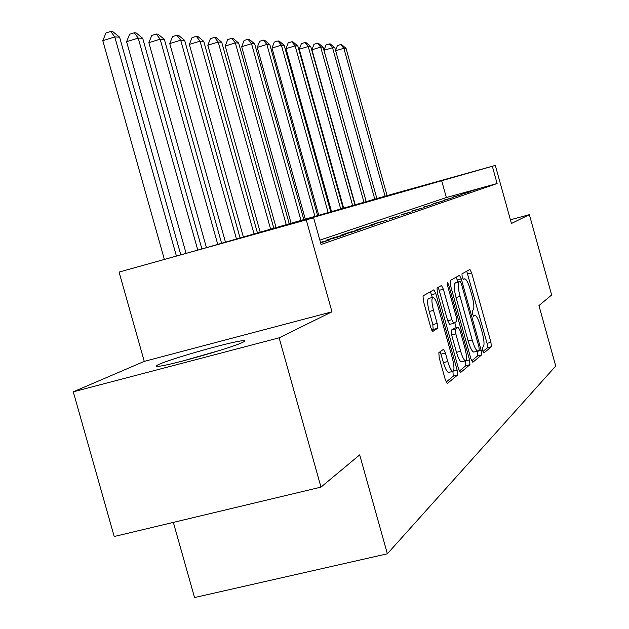 <?xml version="1.0" encoding="UTF-8"?>
<svg xmlns="http://www.w3.org/2000/svg" width="629" height="629" viewBox="0 0 629 629"><rect width="100%" height="100%" fill="white"/><g stroke="black" fill="none" stroke-linecap="round" stroke-linejoin="round"><path stroke-width="0.94" d="M482.663 350.612L483.937 352.963L491.328 346.768L490.942 342.341L471.632 272.9L469.91 269.424L461.945 273.906L462.189 276.98L463.424 279.457L464.8 278.765C466.482 279.331 468.353 283.074 470.398 289.985L472.033 295.858C474.007 303.54 474.392 308.249 473.189 309.987L472.175 310.687L472.426 313.808L473.637 316.238L475.068 315.396C476.719 315.994 478.535 319.658 480.525 326.396L482.152 332.261C484.133 339.951 484.534 344.747 483.379 346.634L482.396 347.436L482.663 350.612M242.621 342.373C245.467 341.02 245.483 340.47 242.676 340.729C231.959 341.437 171.819 358.42 159.011 364.364C155.347 366.007 155.237 366.644 158.681 366.282C170.144 365.363 232.298 347.648 242.621 342.373M438.853 352.649L439.176 357.697L445.356 379.861L447.258 383.572L457.503 375.104L457.141 370.159L435.818 293.594L433.861 289.804L423.042 295.889L423.325 300.811L430.794 327.615L432.783 331.436L437.469 328.354L437.155 323.432L433.515 310.356C431.573 302.565 431.4 298.217 433.011 297.313C434.647 297.847 436.392 301.22 438.248 307.439L452.33 358.003C454.327 366.062 454.484 370.528 452.794 371.385C451.221 370.796 449.546 367.517 447.777 361.557L445.395 353.026L443.484 349.299L438.853 352.649M320.979 487.121L114.211 536.513L73.279 391.82L279.127 337.828L320.979 487.121L359.686 454.885L387.362 553.787L555.721 366.062L538.951 305.576L551.641 295.009L529.374 214.67L511.44 223.492L495.322 165.403L492.326 166.268L497.107 183.519L321.073 244.484L313.619 217.831L119.078 272.082L202.522 248.769L387.087 195.603M279.127 337.828L331.978 311.811L306.276 219.946M470.909 358.829L472.811 362.28L481.555 354.96L481.169 350.384L461.277 278.883L459.492 275.313L450.081 280.605L450.411 285.165L470.909 358.829M459.327 371.102L465.806 365.724L469.942 364.686L460.577 372.525L458.588 368.971L437.352 292.713L437.037 287.98L441.377 285.527M438.075 287.39L439.215 290.323L443.382 289.222L441.479 285.503M443.382 289.222L451.866 319.681L453.713 323.322L456.56 321.419L456.214 316.749L447.494 285.409L447.337 282.177L448.642 284.748L469.564 359.937L469.942 364.686M529.374 214.67L510.41 219.796M497.107 183.519L446.354 197.537L319.854 240.136M469.258 191.42L477.804 189.062L469.328 191.656M460.923 194.267L469.659 191.853L460.994 194.518M452.18 197.247L461.12 194.786L452.251 197.514M442.997 200.384L452.149 197.86L443.075 200.659M433.35 203.678L442.722 201.091L433.428 203.969M423.191 207.145L432.799 204.496L423.278 207.452M412.482 210.801L422.334 208.081L412.577 211.124M401.184 214.654L411.295 211.871L401.278 215M389.233 218.735L399.619 215.873L389.335 219.104M376.582 223.051L370.245 225.213L387.252 220.119L376.582 223.051L376.692 223.444M363.169 227.627L356.439 229.931L374.137 224.616L363.169 227.627L363.287 228.044M348.914 232.494L341.759 234.939L353.207 231.794L360.205 229.388L348.914 232.494L349.04 232.934M333.747 237.676L326.113 240.278L337.907 237.039L345.376 234.475L333.747 237.676L333.881 238.147M320.483 242.393L329.549 239.908L320.625 242.904M173.345 522.392L194.55 597.55L387.362 553.787M331.978 311.811L144.261 361.384L73.279 391.82M144.261 361.384L119.078 272.082M492.326 166.268L237.479 239.036L313.619 217.831M387.079 195.58L495.322 165.403M446.354 197.537L441.589 180.413M482.946 351.485L487.444 347.751L487.058 343.332L466.726 271.201M457.873 282.004L456.222 277.137M471.624 360.889L477.553 355.967L477.12 351.202M479.204 350.046L478.936 346.838L461.427 283.891L460.176 281.391L458.989 282.067C457.7 283.718 458.061 288.507 460.082 296.424L472.19 339.951C474.195 346.721 476.035 350.424 477.702 351.053L479.204 350.046M456.174 282.445L460.114 281.415L456.174 282.445M474.054 351.973L473.684 352.067C471.994 351.446 470.154 347.751 468.149 340.981L456.041 297.486C454.02 289.56 453.666 284.78 454.979 283.121L456.111 282.468M439.215 290.323L447.691 320.759L449.546 324.399L453.698 323.322L449.546 324.399M454.775 322.646L456.182 327.709M465.405 360.826L469.564 359.937M460.656 351.265C462.378 357.075 463.982 360.252 465.46 360.81C467.017 359.969 466.828 355.684 464.902 347.955L460.114 330.76L458.171 327.206L455.467 329.116L455.813 333.857L460.656 351.265L456.473 352.326C458.195 358.129 459.807 361.305 461.301 361.864L461.662 361.769M454.177 328.228L458.171 327.206L454.162 328.228M456.473 352.326L451.63 334.927L451.3 330.186L454.028 328.267M465.806 365.724L465.444 360.975M448.909 372.36L448.493 372.47C446.904 371.881 445.222 368.61 443.453 362.642L440.182 351.666M432.697 297.391L428.726 298.437C427.099 299.349 427.256 303.697 429.198 311.481L433.515 310.356M431.824 330.351L433.145 329.462L432.838 324.548L429.198 311.481M432.343 297.486L430.401 291.73M446.134 382.07L453.234 376.173L452.927 371.393M387.149 195.831L346.044 48.378L343.851 48.268L385.145 196.405M335.595 50.501L337.403 45.563L340.745 44.557L341.633 44.604L346.044 48.378M340.745 44.557L343.851 48.268L335.658 50.745M376.936 198.764L334.848 47.828L332.544 47.71L323.998 50.296L366.267 201.823M323.998 50.296L325.971 44.942L329.384 43.912L332.544 47.71L374.837 199.362M329.384 43.912L330.319 43.959L334.848 47.828M366.227 201.83L323.102 47.238L320.688 47.12L311.945 49.77L355.267 204.975M311.945 49.77L313.981 44.289L317.472 43.228L320.688 47.12L364.026 202.467M317.472 43.228L318.447 43.283L323.102 47.238M354.992 205.054L310.773 46.632L308.234 46.507L299.294 49.219L343.709 208.285M299.294 49.219L301.393 43.605L304.971 42.52L308.234 46.507L352.68 205.714M304.971 42.52L305.993 42.575L310.773 46.632M343.182 208.443L297.824 45.988L295.15 45.854L285.998 48.645L331.569 211.769M285.998 48.645L288.168 42.882L291.825 41.766L295.15 45.854L340.753 209.135M291.825 41.766L292.902 41.829L297.824 45.988M220.158 350.314L182.198 361.132M190.194 359.025L212.28 352.727M330.76 212.004L284.19 45.312L281.375 45.178L272.003 48.032L318.801 215.433M272.003 48.032L274.244 42.127L277.987 40.979L281.375 45.178L328.196 212.736M277.987 40.979L279.119 41.042L284.19 45.312M317.669 215.755L269.825 44.604L266.861 44.455L257.253 47.395L305.332 219.293M257.253 47.395L259.573 41.325L263.409 40.146L266.861 44.455L314.972 216.533M263.409 40.146L264.605 40.217L269.825 44.604M303.862 219.718L254.666 43.849L251.537 43.692L241.685 46.719L291.133 223.366M241.685 46.719L244.091 40.484L248.023 39.273L251.537 43.692L301.008 220.535M248.023 39.273L249.288 39.344L254.666 43.849M289.269 223.9L238.65 43.055L235.34 42.89L225.237 46.003L276.115 227.667M225.237 46.003L227.729 39.588L231.763 38.345L235.34 42.89L286.258 224.765M231.763 38.345L233.1 38.424L238.65 43.055M273.835 228.327L221.707 42.214L218.192 42.041L207.822 45.241L260.225 232.227M207.822 45.241L210.408 38.644L214.544 37.363L218.192 42.041L270.635 229.239M214.544 37.363L215.959 37.441L221.707 42.214M257.465 233.021L203.741 41.325L200.014 41.144L189.353 44.439L243.376 237.054M189.353 44.439L192.042 37.646L196.295 36.325L200.014 41.144L254.077 233.988M196.295 36.325L197.797 36.411L203.741 41.325M240.089 237.998L184.659 40.382L180.696 40.185L169.736 43.59L225.481 242.189M169.736 43.59L172.535 36.584L176.906 35.216L180.696 40.185L236.48 239.036M176.906 35.216L178.502 35.31L184.659 40.382M221.605 243.297L164.358 39.375L160.136 39.163L148.861 42.678L206.438 247.645M148.861 42.678L151.77 35.452L156.275 34.045L160.136 39.163L217.76 244.406M156.275 34.045L157.973 34.139L164.358 39.375M201.893 248.942L142.712 38.306L138.207 38.078L126.594 41.711L186.098 253.345M126.594 41.711L129.637 34.241L134.276 32.787L138.207 38.078L197.789 250.09M134.276 32.787L136.084 32.897L142.712 38.306M180.798 254.824L119.589 37.158L114.777 36.922L102.802 40.681L164.358 259.4M102.802 40.681L105.987 32.952L110.759 31.45L114.777 36.922L176.411 256.042M110.759 31.45L112.701 31.56L119.589 37.158M474.761 315.483L473.244 315.868L474.722 315.506M467.756 273.922L471.632 272.9M487.058 343.332L490.942 342.341M487.444 347.751L491.328 346.768M457.299 279.936L461.277 278.883M477.175 351.399L481.169 350.384M477.553 355.967L481.555 354.96M454.979 283.121L458.989 282.067M456.041 297.486L460.082 296.424M468.149 340.981L472.19 339.951M447.691 320.759L451.866 319.681M447.408 285.079L448.642 284.748M451.3 330.186L455.467 329.116M451.63 334.927L455.813 333.857M441.078 354.119L445.395 353.026M443.453 362.642L447.777 361.557M432.838 324.548L437.155 323.432M433.145 329.462L437.469 328.354M431.573 294.71L435.818 293.594M453.407 371.102L457.141 370.159M453.234 376.173L457.503 375.104M473.684 352.067L477.702 351.053M461.301 361.864L465.46 360.81M448.493 372.47L452.794 371.385"/></g></svg>

